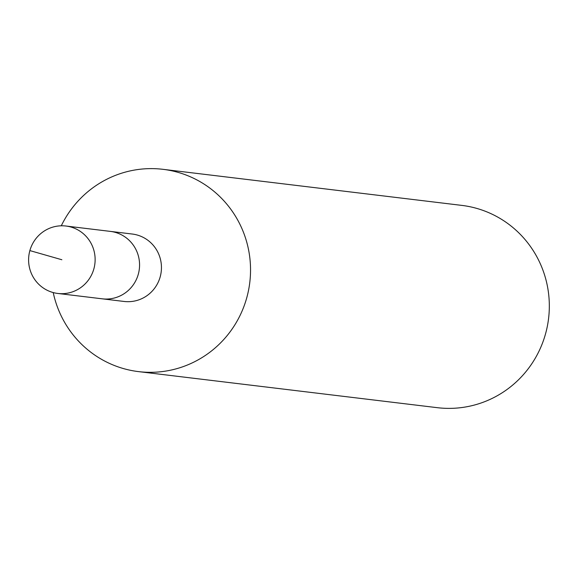 <?xml version="1.0" encoding="UTF-8"?>
<svg xmlns="http://www.w3.org/2000/svg" width="577" height="577" viewBox="0 0 577 577"><rect width="100%" height="100%" fill="white"/><g stroke="black" fill="none" stroke-linecap="round" stroke-linejoin="round"><path stroke-width="0.87" d="M53.221 292.568A101.884 99.763 -83.1 0 0 138.53 371.617A101.884 99.763 -83.1 0 0 246.711 297.927A101.884 99.763 -83.1 0 0 162.966 169.321A101.884 99.763 -83.1 0 0 61.285 225.802M57.794 293.455L102.237 298.821A33.964 33.257 -83.1 0 0 138.292 274.255A33.964 33.257 -83.1 0 1 102.237 298.821L124.113 301.461A33.964 33.257 -83.1 0 0 160.175 276.902A33.964 33.257 -83.1 0 0 132.256 234.031L65.937 226.025A33.964 33.257 -83.1 0 0 28.85 255.755A33.964 33.257 -83.1 0 0 57.794 293.455A33.964 33.257 -83.1 0 0 93.856 268.896A33.964 33.257 -83.1 0 0 65.937 226.025M138.538 371.617L437.323 407.679A101.884 99.763 -83.1 0 0 545.496 333.989A101.884 99.763 -83.1 0 0 461.744 205.383L162.952 169.321M138.292 274.255A33.964 33.257 -83.1 0 0 110.38 231.391A33.964 33.257 -83.1 0 1 138.292 274.255M61.862 259.744L29.874 250.591"/></g></svg>
